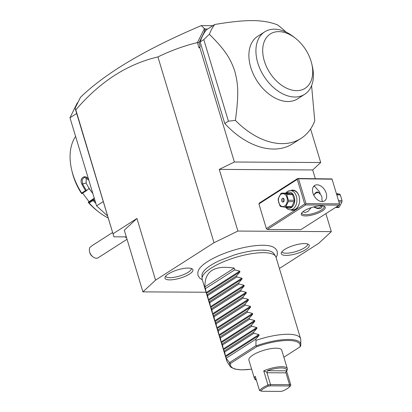 <?xml version="1.0" encoding="UTF-8"?>
<svg xmlns="http://www.w3.org/2000/svg" width="412" height="412" viewBox="0 0 412 412"><rect width="100%" height="100%" fill="white"/><g stroke="black" fill="none" stroke-linecap="round" stroke-linejoin="round"><path stroke-width="0.62" d="M77.909 102.47L77.312 102.851L69.973 117.755L76.673 113.47L103.273 201.576L96.578 205.861L69.973 117.755M107.635 216.017L96.578 205.861M108.238 218.015A52.988 35.025 -122.6 0 1 98.674 211.923A52.988 35.025 -122.6 0 1 89.157 202.982L88.194 202.302L94.26 198.198M95.852 203.466A52.988 35.025 -122.6 0 1 93.055 200.49L89.157 202.982M81.664 193.084A52.988 35.025 -122.6 0 1 71.636 169.692L72.079 171.577A49.136 32.481 -122.6 0 0 81.478 193.429L81.926 193.594L81.664 193.084L85.557 190.586A52.988 35.025 -122.6 0 1 81.88 184.221C78.656 178.051 85.861 173.431 88.698 179.853A52.988 35.025 57.4 0 0 88.76 179.972M71.636 169.692A52.988 35.025 -122.6 0 1 75.602 136.403M81.926 193.594L86.592 190.607L85.557 190.586M81.88 184.221L82.606 183.85L82.127 179.699L84.414 177.242L88.693 179.951A52.412 34.644 57.4 0 0 88.832 180.219M86.525 190.581A52.412 34.644 -122.6 0 1 82.606 183.85L86.082 183.041A47.205 31.204 -122.6 0 0 92.319 192.852L92.865 193.573A47.205 31.204 -122.6 0 1 92.319 192.852L88.961 188.413L86.592 190.607M95.342 201.767A52.412 34.644 -122.6 0 1 93.323 199.562L93.055 200.49M94.358 198.512L93.323 199.562M93.313 199.48L88.642 202.472M98.674 211.923L97.144 210.738A49.136 32.481 -122.6 0 1 88.194 202.302M82.606 193.156L88.982 201.576M86.293 177.479L86.082 183.041M103.273 201.576L113.913 236.818L126.314 236.89M207.617 29.046L205.238 29.036L204.455 31.698L199.053 42.673L200.15 46.304L199.037 47.844L197.446 42.58C184.066 45.814 170.892 50.599 157.92 56.933C127.36 64.03 99.992 81.669 75.823 109.865L75.097 108.176L76.673 113.47M75.823 109.865L113.913 236.818M157.92 56.933L214.013 242.725L155.566 280.139L142.912 291.866L124.29 230.19L136.949 218.463L113.202 233.666M136.949 218.463L155.566 280.139M279.403 268.485L318.667 243.353L331.32 231.626L237.889 231.065L214.013 242.725M320.716 162.524L234.387 162.009L219.266 169.389L312.703 169.95L320.716 162.524L310.586 128.982M312.703 169.95L315.314 178.602M325.887 213.632L331.32 231.626M142.912 291.866L206.067 292.242M276.102 257.546L277.307 254.812L277.271 251.377L275.577 248.652L273.28 247.066A40.726 12.046 163.2 0 0 262.851 245.269A40.726 12.046 163.2 0 0 198.867 269.53L197.837 272.121L197.935 275.329L199.799 278.213L202.318 279.82M286.041 255.409A14.6 4.316 -16.8 0 1 281.293 252.917A14.6 4.316 -16.8 0 1 290.043 246.762A14.6 4.316 -16.8 0 1 304.494 243.6A14.6 4.316 -16.8 0 1 308.794 244.615A14.6 4.316 -16.8 0 1 302.732 251.268A14.6 4.316 -16.8 0 1 286.041 255.409M169.739 279.892A14.6 4.316 -16.8 0 1 164.991 277.4A14.6 4.316 -16.8 0 1 173.74 271.24A14.6 4.316 -16.8 0 1 188.191 268.078A14.6 4.316 -16.8 0 1 192.492 269.093A14.6 4.316 -16.8 0 1 186.43 275.746A14.6 4.316 -16.8 0 1 169.739 279.892M219.266 169.389L237.889 231.065M234.387 162.009L199.805 47.468L199.037 47.844M197.446 42.58L204.388 28.598L201.334 25.606C145.863 49.1 105.59 72.986 80.515 97.268L75.097 108.176M199.053 42.673L197.549 42.493M200.15 46.304L199.805 47.468M224.767 123.518L228.418 121.18L203.786 39.588L209.384 34.253A72.255 47.766 -122.6 0 1 214.714 24.504L206.257 29.922A72.255 47.766 57.4 0 0 200.134 41.926L224.767 123.518A72.255 47.766 57.4 0 0 292.566 143.824L301.028 138.411A72.255 47.766 57.4 0 0 314.758 120.86L311.585 85.639M201.334 25.606L212.88 25.678M204.388 28.598L205.238 29.036M204.455 31.698L204.96 28.783M267.326 229.484L300.817 229.685L339.174 205.13L305.683 204.929L267.326 229.484L266.363 228.598L258.916 203.925L259.349 203.049L297.706 178.499L297.273 179.375L304.72 204.043L305.508 204.29L306.028 203.657L339.514 203.858L339.694 204.496L339.174 205.13M321.211 205.809A12.525 3.703 -16.8 0 1 324.368 206.335A12.525 3.703 -16.8 0 1 320.371 212.056A12.525 3.703 -16.8 0 1 305.38 215.94A12.525 3.703 -16.8 0 1 301.563 213.22A12.525 3.703 -16.8 0 1 321.211 205.809M305.683 204.929L305.508 204.29M304.72 204.043L266.363 228.598M297.273 179.375L258.916 203.925M290.594 190.55A10.115 6.978 90.3 0 1 299.055 196.107A10.115 6.978 90.3 0 1 299.323 197.152A10.115 6.978 90.3 0 1 299.287 203.327A10.115 6.978 90.3 0 1 290.475 209.816M339.514 203.858L331.979 178.947L297.706 178.499M332.067 179.189L297.794 178.741M298.576 178.988L306.028 203.657M322.107 201.556A9.152 6.051 -122.6 0 1 313.594 194.83A9.152 6.051 -122.6 0 1 314.644 185.477A9.152 6.051 -122.6 0 1 317.049 184.813A9.152 6.051 -122.6 0 1 325.562 191.539A9.152 6.051 -122.6 0 1 324.512 200.891A9.152 6.051 -122.6 0 1 322.107 201.556M322.364 201.55L321.875 199.377L322.364 201.411M318.167 192.162L320.284 194.237L319.676 192.013L314.619 186.373L313.547 186.507M320.284 194.237C321.715 195.659 322.246 197.369 321.875 199.377M322.287 205.856L322.282 205.866C321.798 208.215 320.407 209.105 318.11 208.539L318.069 208.539A8.189 5.65 90.3 0 1 314.541 206.7M314.711 206.659A7.71 5.315 -89.7 0 0 321.509 205.815M318.069 208.539L313.414 206.989M311.245 207.638L307.831 211.572L305.06 212.468L302.902 211.768M323.714 206.098A11.562 3.42 -16.8 0 1 324.1 206.654A11.562 3.42 -16.8 0 1 318.074 211.783A11.562 3.42 -16.8 0 1 305.725 214.673A11.562 3.42 -16.8 0 1 301.96 213.334A11.562 3.42 -16.8 0 1 301.975 212.659M313.764 195.18A8.189 5.65 90.3 0 1 313.97 194.835L313.728 195.108M318.146 192.162C316.782 191.601 315.391 192.492 313.97 194.835M319.784 193.197A7.71 5.315 -89.7 0 0 313.805 195.257M335.497 207.478L338.51 207.499A7.416 5.114 90.3 0 0 338.958 207.246A7.416 5.114 90.3 0 0 339.39 206.937L341.919 201.942L338.932 201.926M336.377 206.917L339.39 206.937M338.515 200.541L342.027 200.562A7.416 5.114 90.3 0 1 341.919 201.942M336.805 194.886L340.317 194.907L342.027 200.562M336.558 194.073L339.545 194.088A7.416 5.114 90.3 0 1 340.317 194.907M339.545 194.088L336.408 193.573M285.784 193.13A9.636 6.644 90.3 0 1 290.347 190.55L293.071 190.565A9.636 6.644 90.3 0 1 299.102 196.303A9.636 6.644 90.3 0 1 299.339 197.224M299.303 203.25A9.636 6.644 90.3 0 1 292.953 209.832L290.233 209.816A9.636 6.644 90.3 0 1 285.701 207.179M290.347 190.55A9.636 6.644 90.3 0 1 296.377 196.287A9.636 6.644 90.3 0 1 290.233 209.816M286.448 193.135A8.091 5.583 90.3 0 1 294.286 196.9A8.091 5.583 90.3 0 1 292.886 206.196A8.091 5.583 90.3 0 1 286.361 207.185M291.655 206.649L294.183 201.659A7.416 5.114 -89.7 0 0 294.286 200.273L288.41 200.237L286.706 194.588A7.416 5.114 -89.7 0 0 285.933 193.769L281.7 193.104A7.416 5.114 -89.7 0 0 281.252 193.357A7.416 5.114 -89.7 0 0 280.819 193.666L278.291 198.661A7.416 5.114 -89.7 0 0 278.182 200.041L279.887 205.696A7.416 5.114 -89.7 0 0 280.66 206.515L284.898 207.174A7.416 5.114 -89.7 0 0 285.346 206.927A7.416 5.114 -89.7 0 0 285.779 206.613L291.655 206.649A7.416 5.114 90.3 0 1 290.774 207.21L284.898 207.174M281.7 193.104L287.576 193.14L291.809 193.8L285.933 193.769M294.286 200.273L292.582 194.624A7.416 5.114 -89.7 0 0 291.809 193.8M292.582 194.624L286.706 194.588M294.183 201.659L288.307 201.623A7.416 5.114 -89.7 0 0 288.41 200.237M288.307 201.623L285.779 206.613M284.677 206.041A6.453 4.45 -89.7 0 0 286.973 197.528A6.453 4.45 -89.7 0 0 281.113 194.237A6.453 4.45 -89.7 0 0 278.816 202.75A6.453 4.45 -89.7 0 0 284.677 206.041M281.679 200.917A1.926 1.329 -89.7 0 0 282.884 202.065A1.926 1.329 -89.7 0 0 284.11 199.362A1.926 1.329 -89.7 0 0 282.905 198.213A1.926 1.329 -89.7 0 0 281.679 200.917M283.6 198.502A1.926 1.329 90.3 0 0 283.075 200.927A1.926 1.329 -89.7 0 0 283.585 201.782M214.714 24.504C230.329 21.841 242.925 20.538 252.505 20.6C262.099 20.652 270.432 22.083 277.503 24.88A72.255 47.766 57.4 0 1 286.082 32.1M228.418 121.18L235.386 120.381A72.255 47.766 57.4 0 0 282.019 143.633A72.255 47.766 57.4 0 0 301.028 138.411M203.786 39.588L200.134 41.926M264.664 31.858A37.09 24.519 -122.6 0 0 260.41 69.762A37.09 24.519 -122.6 0 0 294.904 97.016A37.09 24.519 57.4 0 0 304.659 94.333L297.629 98.834A37.09 24.519 -122.6 0 1 287.87 101.517A37.09 24.519 -122.6 0 1 253.38 74.263A37.09 24.519 -122.6 0 1 257.634 36.359L264.664 31.858A37.09 24.519 -122.6 0 1 275.046 29.185A37.09 24.519 57.4 0 1 293.39 36.668L295.301 38.151A32.275 21.336 57.4 0 0 278.795 31.631A32.275 21.336 57.4 0 0 264.334 61.007A32.275 21.336 57.4 0 0 296.614 90.661A32.275 21.336 57.4 0 0 311.771 63.87A32.275 21.336 57.4 0 0 295.301 38.151M209.384 34.253C225.472 50.3 230.37 58.504 234.639 70.699C238.213 83.713 238.986 94.049 235.386 120.381M304.659 94.333A37.09 24.519 57.4 0 0 312.317 66.229L311.771 63.87M262.315 250.12A37.688 11.145 -16.8 0 1 266.358 250.372A37.688 11.145 -16.8 0 1 273.898 253.627L275.577 256.259A38.537 11.397 163.2 0 0 263.438 252.674A38.537 11.397 163.2 0 0 223.654 261.702A38.537 11.397 163.2 0 0 202.045 278.461A38.537 11.397 163.2 0 0 202.194 279.403L226.827 360.989A38.537 11.397 163.2 0 0 227.223 361.854L229.906 366.062A37.178 10.995 -16.8 0 1 229.608 362.905L229.515 362.575L255.929 345.668L256.331 345.797L256.666 346.698L230.705 363.317L229.608 362.905M202.045 278.461L201.988 275.334A37.688 11.145 -16.8 0 1 206.469 268.454A37.688 11.145 -16.8 0 1 206.659 268.294M256.331 345.797A37.178 10.995 -16.8 0 1 300.848 344.648L300.755 339.653A38.537 11.397 163.2 0 0 300.606 338.71L275.973 257.124A38.537 11.397 163.2 0 0 275.577 256.259M300.606 338.71A38.537 11.397 163.2 0 0 288.07 334.261A38.537 11.397 163.2 0 0 256.001 340.363L255.682 339.308L259.117 335.322L225.601 356.777L224.648 352.018L253.874 333.313L258.89 334.575L259.117 335.322M283.858 357.235L299.921 346.956L300.621 346.059M286.598 371.037L290.836 385.076L289.528 384.674L270.524 384.561L267.996 384.937L262.738 387.661L259.472 390.396L255.219 376.295A17.149 5.073 163.2 0 0 254.482 378.592L248.894 360.093A17.149 5.073 -16.8 0 1 252.896 355.062A17.149 5.073 -16.8 0 1 270.406 348.727A17.149 5.073 -16.8 0 1 281.731 350.179L287.313 368.683A17.149 5.073 163.2 0 0 263.742 370.841L267.012 372.314L267.388 370.718A16.186 4.784 163.2 0 1 286.628 370.836L285.748 372.427L286.963 370.429A17.149 5.073 163.2 0 0 287.313 368.683M254.482 378.592A17.149 5.073 163.2 0 0 255.739 379.854L256.382 380.158M259.472 390.396L261.78 391.287L280.536 391.4L282.529 391.101C286.155 389.494 288.673 387.883 290.089 386.26L289.059 385.946L270.303 385.833L268.31 386.132L263.742 370.841M290.836 385.076L290.089 386.26M255.764 378.113L255.703 378.201A16.186 4.784 163.2 0 0 256.367 380.101M268.31 386.132C264.689 387.738 262.166 389.35 260.75 390.973M289.059 385.946L289.528 384.674L285.959 372.865L266.961 372.752L270.524 384.561L270.303 385.833M266.961 372.752L267.012 372.314M285.748 372.427L285.959 372.865M225.601 356.777L226.78 359.068A38.537 11.397 163.2 0 0 226.827 360.989M226.78 359.068L229.515 362.575M234.191 268.114L204.965 286.824C204.527 271.235 214.266 264.998 234.191 268.114L234.722 269.875L239.738 271.137L239.964 271.884L236.529 275.87L236.849 276.926L241.865 278.188L242.091 278.934L238.661 282.92L238.975 283.971L243.997 285.233L244.223 285.979L240.788 289.966L241.108 291.021L246.124 292.283L246.35 293.03L242.915 297.016L243.235 298.067L248.251 299.328L248.477 300.08L245.042 304.066L245.361 305.117L250.378 306.379L250.604 307.125L247.174 311.112L247.488 312.167L252.51 313.429L252.731 314.176L249.301 318.162L249.615 319.212L254.637 320.474L254.863 321.221L251.428 325.212L251.747 326.263L256.764 327.525L256.99 328.271L253.555 332.257L253.874 333.313M204.965 286.824L206.448 293.344L207.627 295.631L208.348 299.642L209.754 302.681L210.475 306.693L211.881 309.726L212.602 313.738L214.008 316.776L214.956 321.535L215.821 322.771L217.088 328.585L218.267 330.872L218.988 334.884L220.394 337.922L221.115 341.934L222.521 344.968L223.469 349.731L224.648 352.018M255.929 345.668L256.001 340.363M226.461 358.013L255.682 339.308M224.334 350.967L253.555 332.257M222.521 344.968L251.747 326.263M222.202 343.917L251.428 325.212M220.394 337.922L249.615 319.212M220.075 336.867L249.301 318.162M218.267 330.872L247.488 312.167M217.948 329.821L247.174 311.112M216.14 323.827L245.361 305.117M215.821 322.771L245.042 304.066M214.008 316.776L243.235 298.067M213.694 315.726L242.915 297.016M211.881 309.726L241.108 291.021M211.562 308.676L240.788 289.966M209.754 302.681L238.975 283.971M209.435 301.625L238.661 282.92M207.627 295.631L236.849 276.926M207.308 294.58L236.529 275.87M205.495 288.58L234.722 269.875M281.885 251.809A13.488 3.986 163.2 0 0 286.211 253.2A13.488 3.986 163.2 0 0 300.358 249.945A13.488 3.986 163.2 0 0 307.687 244.017M165.583 276.287A13.488 3.986 163.2 0 0 169.909 277.678A13.488 3.986 163.2 0 0 184.056 274.423A13.488 3.986 163.2 0 0 191.384 268.495M125.006 236.885A6.741 4.46 57.4 0 0 126.551 237.688M112.61 232.502L92.103 245.629L89.873 247.524A6.741 4.46 57.4 0 0 89.332 249.749A6.741 4.46 57.4 0 0 89.528 251.5A6.741 4.46 57.4 0 0 92.968 256.872A6.741 4.46 57.4 0 0 98.19 257.747L127.035 239.284M92.968 256.872L92.206 256.279A4.815 3.183 -122.6 0 1 89.744 252.443L89.528 251.5M256.666 346.698A36.251 10.717 -16.8 0 1 299.921 346.956M251.624 369.131A36.251 10.717 -16.8 0 1 230.705 363.317M286.628 370.836L267.388 370.718M258.89 334.575L225.374 356.03M256.99 328.271L223.469 349.731M256.764 327.525L223.242 348.979M254.863 321.221L221.342 342.681M254.637 320.474L221.115 341.934M252.731 314.176L219.215 335.631M252.51 313.429L218.988 334.884M250.604 307.125L217.088 328.585M250.378 306.379L216.861 327.834M248.477 300.08L214.956 321.535M248.251 299.328L214.734 320.788M246.35 293.03L212.829 314.485M246.124 292.283L212.602 313.738M244.223 285.979L210.702 307.44M243.997 285.233L210.475 306.693M242.091 278.934L208.575 300.389M241.865 278.188L208.348 299.642M239.964 271.884L206.448 293.344M239.738 271.137L206.221 292.592M266.358 250.372L262.176 250.13C254.219 250.151 244.949 251.758 234.371 254.94L219.272 260.698C213.74 263.309 209.471 265.894 206.469 268.454M300.848 344.648L300.616 346.224M251.639 369.183L241.664 369.878L234.917 369.09L231.024 367.293L229.906 366.062"/></g></svg>

